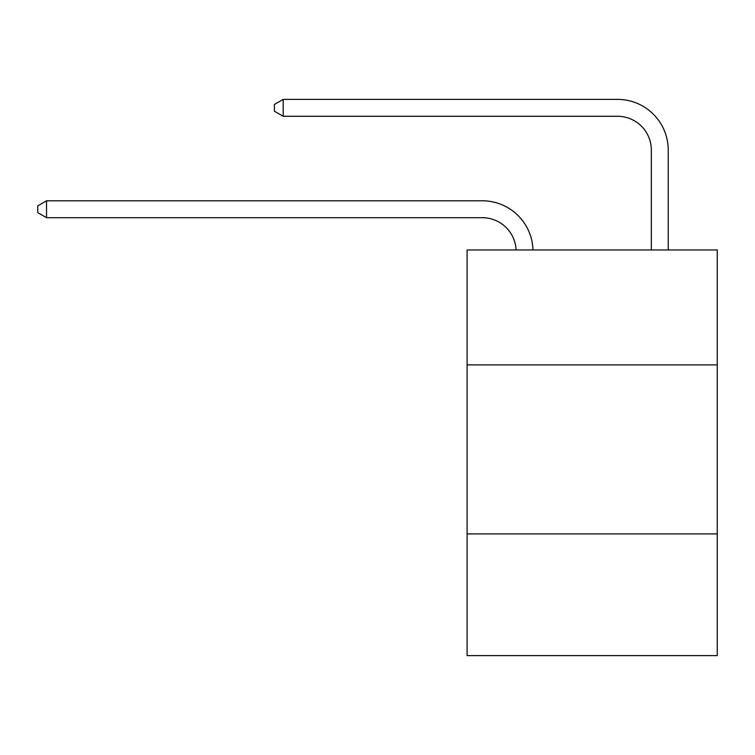 <?xml version="1.0" encoding="UTF-8"?>
<svg xmlns="http://www.w3.org/2000/svg" width="755" height="755" viewBox="0 0 755 755"><rect width="100%" height="100%" fill="white"/><g stroke="black" fill="none" stroke-linecap="round" stroke-linejoin="round"><path stroke-width="1.13" d="M467.09 364.891L717.25 364.891L717.25 249.952L467.09 249.952L467.09 655.623L717.25 655.623L717.25 533.917L467.09 533.917M717.25 533.917L717.25 364.891M516.071 249.952A33.805 33.805 0 0 0 482.294 217.695A33.805 33.805 0 0 1 516.071 249.952A33.805 33.805 0 0 0 482.294 217.695A33.805 33.805 0 0 1 516.071 249.952A33.805 33.805 0 0 0 482.294 217.695A33.805 33.805 0 0 1 516.071 249.952A33.805 33.805 0 0 0 482.294 217.695A33.805 33.805 0 0 1 516.071 249.952A33.805 33.805 0 0 0 482.294 217.695A33.805 33.805 0 0 1 516.071 249.952A33.805 33.805 0 0 0 482.294 217.695A33.805 33.805 0 0 1 516.071 249.952A33.805 33.805 0 0 0 482.294 217.695A33.805 33.805 0 0 1 516.071 249.952A33.805 33.805 0 0 0 482.294 217.695A33.805 33.805 0 0 1 516.071 249.952A33.805 33.805 0 0 0 482.294 217.695A33.805 33.805 0 0 1 516.071 249.952A33.805 33.805 0 0 0 482.294 217.695A33.805 33.805 0 0 1 516.071 249.952A33.805 33.805 0 0 0 482.294 217.695A33.805 33.805 0 0 1 516.071 249.952A33.805 33.805 0 0 0 482.294 217.695A33.805 33.805 0 0 1 516.071 249.952A33.805 33.805 0 0 0 482.294 217.695A33.805 33.805 0 0 1 516.071 249.952A33.805 33.805 0 0 0 482.294 217.695A33.805 33.805 0 0 1 516.071 249.952A33.805 33.805 0 0 0 482.294 217.695L46.536 217.695L37.75 212.627L37.75 205.87L46.536 200.792L482.294 200.792A50.708 50.708 0 0 1 532.983 249.952M651.329 249.952L651.329 150.085A33.805 33.805 0 0 0 617.524 116.279L283.182 116.279L274.395 111.212L274.395 104.445L283.182 99.377L617.524 99.377A50.708 50.708 0 0 1 668.232 150.085L668.232 249.952M46.536 200.792L482.294 200.792L46.536 200.792L482.294 200.792L46.536 200.792L482.294 200.792L46.536 200.792L482.294 200.792L46.536 200.792L482.294 200.792L46.536 200.792L482.294 200.792L46.536 200.792L482.294 200.792L46.536 200.792L482.294 200.792L46.536 200.792L482.294 200.792L46.536 200.792L482.294 200.792L46.536 200.792L482.294 200.792L46.536 200.792L482.294 200.792L46.536 200.792L482.294 200.792L46.536 200.792L482.294 200.792L46.536 200.792L46.536 217.695M651.329 150.085A33.805 33.805 0 0 0 617.524 116.279A33.805 33.805 0 0 1 651.329 150.085A33.805 33.805 0 0 0 617.524 116.279A33.805 33.805 0 0 1 651.329 150.085A33.805 33.805 0 0 0 617.524 116.279A33.805 33.805 0 0 1 651.329 150.085A33.805 33.805 0 0 0 617.524 116.279A33.805 33.805 0 0 1 651.329 150.085A33.805 33.805 0 0 0 617.524 116.279A33.805 33.805 0 0 1 651.329 150.085A33.805 33.805 0 0 0 617.524 116.279A33.805 33.805 0 0 1 651.329 150.085A33.805 33.805 0 0 0 617.524 116.279A33.805 33.805 0 0 1 651.329 150.085A33.805 33.805 0 0 0 617.524 116.279A33.805 33.805 0 0 1 651.329 150.085A33.805 33.805 0 0 0 617.524 116.279A33.805 33.805 0 0 1 651.329 150.085A33.805 33.805 0 0 0 617.524 116.279A33.805 33.805 0 0 1 651.329 150.085A33.805 33.805 0 0 0 617.524 116.279A33.805 33.805 0 0 1 651.329 150.085A33.805 33.805 0 0 0 617.524 116.279A33.805 33.805 0 0 1 651.329 150.085A33.805 33.805 0 0 0 617.524 116.279A33.805 33.805 0 0 1 651.329 150.085A33.805 33.805 0 0 0 617.524 116.279A33.805 33.805 0 0 1 651.329 150.085M283.182 99.377L617.524 99.377L283.182 99.377L617.524 99.377L283.182 99.377L617.524 99.377L283.182 99.377L617.524 99.377L283.182 99.377L617.524 99.377L283.182 99.377L617.524 99.377L283.182 99.377L617.524 99.377L283.182 99.377L617.524 99.377L283.182 99.377L617.524 99.377L283.182 99.377L617.524 99.377L283.182 99.377L617.524 99.377L283.182 99.377L617.524 99.377L283.182 99.377L617.524 99.377L283.182 99.377L617.524 99.377L283.182 99.377L283.182 116.279"/></g></svg>
